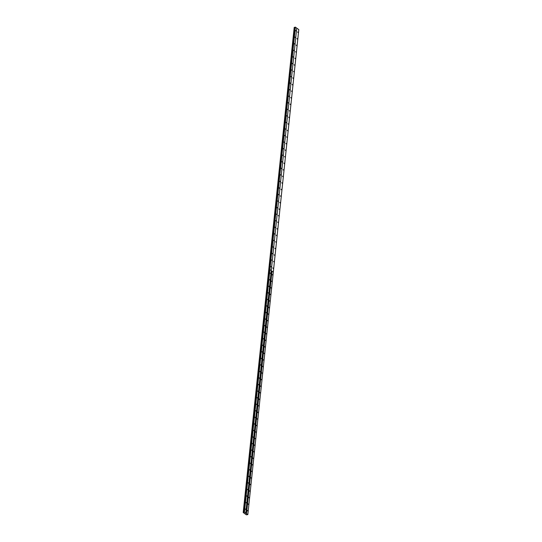 <?xml version="1.0" encoding="UTF-8"?>
<svg xmlns="http://www.w3.org/2000/svg" width="542" height="542" viewBox="0 0 542 542"><rect width="100%" height="100%" fill="white"/><g stroke="black" fill="none" stroke-linecap="round" stroke-linejoin="round"><path stroke-width="0.81" d="M272.463 275.011L272.131 274.428L272.463 275.011M271.779 281.562L271.44 280.986L271.779 281.562M271.088 288.114L270.756 287.538L271.088 288.114M270.397 294.672L270.065 294.089L270.397 294.672M269.713 301.223L269.374 300.647L269.713 301.223M269.022 307.775L268.683 307.199L269.022 307.775M268.331 314.333L267.999 313.75L268.331 314.333M267.646 320.884L267.308 320.308L267.646 320.884M266.955 327.443L266.617 326.86L266.955 327.443M266.264 333.994L265.932 333.418L266.264 333.994M265.58 340.545L265.241 339.969L265.58 340.545M264.889 347.104L264.55 346.521L264.889 347.104M264.198 353.655L263.866 353.079L264.198 353.655M263.514 360.206L263.175 359.631L263.514 360.206M262.823 366.765L262.484 366.182L262.823 366.765M262.132 373.316L261.8 372.74L262.132 373.316M261.447 379.874L261.108 379.292L261.447 379.874M260.756 386.426L260.417 385.85L260.756 386.426M260.065 392.977L259.733 392.401L260.065 392.977M259.381 399.535L259.042 398.953L259.381 399.535M258.69 406.087L258.351 405.511L258.69 406.087M257.999 412.638L257.667 412.062L257.999 412.638M257.308 419.196L256.976 418.614L257.308 419.196M256.623 425.748L256.285 425.172L256.623 425.748M255.932 432.306L255.6 431.723L255.932 432.306M255.241 438.857L254.909 438.282L255.241 438.857M254.557 445.409L254.218 444.833L254.557 445.409M253.866 451.967L253.534 451.384L253.866 451.967M253.175 458.518L252.843 457.943L253.175 458.518M252.491 465.07L252.152 464.494L252.491 465.07M251.8 471.628L251.468 471.045L251.8 471.628M251.109 478.179L250.777 477.604L251.109 478.179M250.424 484.738L250.086 484.155L250.424 484.738M249.733 491.289L249.401 490.706L249.733 491.289M249.042 497.841L248.71 497.265L249.042 497.841M248.358 504.399L248.019 503.816L248.358 504.399M247.667 510.95L247.335 510.374L247.667 510.95M297.267 39.065L296.928 38.489L297.267 39.065M296.576 45.623L296.237 45.04L296.576 45.623M295.885 52.174L295.553 51.592L295.885 52.174M295.2 58.726L294.862 58.15L295.2 58.726M294.509 65.284L294.171 64.701L294.509 65.284M293.818 71.835L293.486 71.259L293.818 71.835M293.134 78.387L292.795 77.811L293.134 78.387M292.443 84.945L292.104 84.362L292.443 84.945M291.752 91.496L291.42 90.92L291.752 91.496M291.068 98.055L290.729 97.472L291.068 98.055M290.377 104.606L290.038 104.023L290.377 104.606M289.685 111.157L289.353 110.582L289.685 111.157M289.001 117.716L288.662 117.133L289.001 117.716M288.31 124.267L287.971 123.691L288.31 124.267M287.619 130.818L287.287 130.243L287.619 130.818M286.935 137.377L286.596 136.794L286.935 137.377M286.244 143.928L285.905 143.352L286.244 143.928M285.553 150.486L285.221 149.904L285.553 150.486M284.862 157.038L284.53 156.455L284.862 157.038M284.177 163.589L283.839 163.013L284.177 163.589M283.486 170.147L283.154 169.565L283.486 170.147M282.795 176.699L282.463 176.123L282.795 176.699M282.111 183.25L281.772 182.674L282.111 183.25M281.42 189.808L281.088 189.226L281.42 189.808M280.729 196.36L280.397 195.784L280.729 196.36M280.045 202.911L279.706 202.335L280.045 202.911M279.354 209.469L279.022 208.887L279.354 209.469M278.663 216.021L278.331 215.445L278.663 216.021M277.978 222.579L277.639 221.996L277.978 222.579M277.287 229.13L276.955 228.555L277.287 229.13M276.596 235.682L276.264 235.106L276.596 235.682M275.912 242.24L275.573 241.657L275.912 242.24M275.221 248.792L274.889 248.216L275.221 248.792M274.53 255.343L274.198 254.767L274.53 255.343M273.846 261.901L273.507 261.319L273.846 261.901M273.154 268.453L272.822 267.877L273.154 268.453M297.951 32.513L297.619 31.931L297.951 32.513M270.56 273.615L270.221 273.032L270.56 273.615M269.869 280.167L269.537 279.584L269.869 280.167M269.178 286.718L268.846 286.142L269.178 286.718M268.493 293.276L268.154 292.694L268.493 293.276M267.802 299.828L267.47 299.252L267.802 299.828M267.111 306.379L266.779 305.803L267.111 306.379M266.427 312.937L266.088 312.355L266.427 312.937M265.736 319.489L265.397 318.913L265.736 319.489M265.045 326.047L264.713 325.464L265.045 326.047M264.361 332.598L264.022 332.016L264.361 332.598M263.669 339.15L263.331 338.574L263.669 339.15M262.978 345.708L262.646 345.125L262.978 345.708M262.294 352.259L261.955 351.683L262.294 352.259M261.603 358.811L261.264 358.235L261.603 358.811M260.912 365.369L260.58 364.786L260.912 365.369M260.228 371.92L259.889 371.345L260.228 371.92M259.537 378.472L259.198 377.896L259.537 378.472M258.846 385.03L258.514 384.447L258.846 385.03M258.161 391.581L257.823 391.006L258.161 391.581M257.47 398.14L257.132 397.557L257.47 398.14M256.779 404.691L256.447 404.115L256.779 404.691M256.088 411.243L255.756 410.667L256.088 411.243M255.404 417.801L255.065 417.218L255.404 417.801M254.713 424.352L254.381 423.776L254.713 424.352M254.022 430.904L253.69 430.328L254.022 430.904M253.338 437.462L252.999 436.879L253.338 437.462M252.647 444.013L252.315 443.437L252.647 444.013M251.955 450.571L251.623 449.989L251.955 450.571M251.271 457.123L250.932 456.547L251.271 457.123M250.58 463.674L250.248 463.098L250.58 463.674M249.889 470.232L249.557 469.65L249.889 470.232M249.205 476.784L248.866 476.208L249.205 476.784M248.514 483.335L248.182 482.759L248.514 483.335M247.823 489.893L247.491 489.311L247.823 489.893M247.138 496.445L246.8 495.869L247.138 496.445M246.447 503.003L246.115 502.42L246.447 503.003M245.756 509.555L245.424 508.979L245.756 509.555M295.356 37.669L295.024 37.093L295.356 37.669M294.665 44.22L294.333 43.645L294.665 44.22M293.981 50.779L293.642 50.196L293.981 50.779M293.29 57.33L292.951 56.754L293.29 57.33M292.599 63.888L292.267 63.306L292.599 63.888M291.914 70.44L291.576 69.857L291.914 70.44M291.223 76.991L290.885 76.415L291.223 76.991M290.532 83.549L290.2 82.967L290.532 83.549M289.848 90.101L289.509 89.525L289.848 90.101M289.157 96.652L288.818 96.076L289.157 96.652M288.466 103.21L288.134 102.628L288.466 103.21M287.782 109.762L287.443 109.186L287.782 109.762M287.091 116.32L286.752 115.737L287.091 116.32M286.4 122.871L286.068 122.289L286.4 122.871M285.715 129.423L285.377 128.847L285.715 129.423M285.024 135.981L284.685 135.398L285.024 135.981M284.333 142.532L284.001 141.957L284.333 142.532M283.649 149.084L283.31 148.508L283.649 149.084M282.958 155.642L282.619 155.059L282.958 155.642M282.267 162.194L281.935 161.618L282.267 162.194M281.576 168.752L281.244 168.169L281.576 168.752M280.892 175.303L280.553 174.72L280.892 175.303M280.2 181.855L279.868 181.279L280.2 181.855M279.509 188.413L279.177 187.83L279.509 188.413M278.825 194.964L278.486 194.388L278.825 194.964M278.134 201.516L277.802 200.94L278.134 201.516M277.443 208.074L277.111 207.491L277.443 208.074M276.759 214.625L276.42 214.049L276.759 214.625M276.068 221.183L275.736 220.601L276.068 221.183M275.377 227.735L275.045 227.152L275.377 227.735M274.692 234.286L274.354 233.71L274.692 234.286M274.001 240.844L273.669 240.262L274.001 240.844M273.31 247.396L272.978 246.82L273.31 247.396M272.626 253.947L272.287 253.371L272.626 253.947M271.935 260.506L271.603 259.923L271.935 260.506M271.244 267.057L270.912 266.481L271.244 267.057M296.047 31.118L295.708 30.535L296.047 31.118M246.502 513.626L271.989 271.149L273.31 272.118L247.829 514.595L246.373 513.606L271.989 271.149M297.477 28.631L298.798 29.6L273.317 272.084L271.962 271.129M246.373 513.606L244.435 512.115L243.202 512.522L246.353 514.832L247.829 514.595M273.317 272.084L271.989 271.115M296.725 28.157L297.348 28.611M294.231 27.432L243.202 512.522M243.615 512.353L294.591 27.357L243.934 512.4M244.435 512.115L269.923 269.631L271.251 270.573L296.731 28.089L295.282 27.1L244.11 512.143M269.794 269.611L244.306 512.095M295.41 27.12L269.896 269.611L271.244 270.6L245.756 513.084M243.263 512.359L294.238 27.364L294.591 27.357M294.204 27.446L243.229 512.441M243.426 512.319L294.401 27.324M295.282 27.1L269.598 269.625M271.251 270.573L269.923 269.598M243.385 512.312L294.36 27.317M294.245 27.344L243.27 512.339"/></g></svg>
